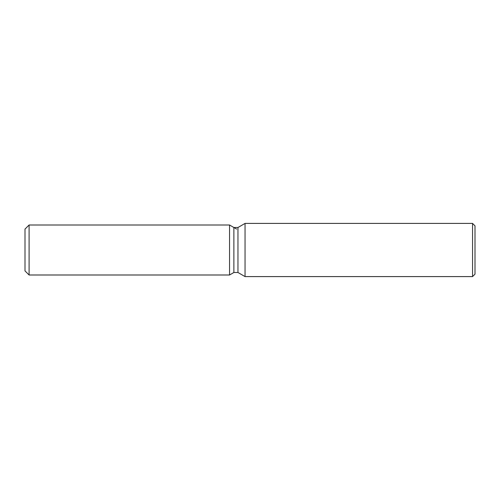 <?xml version="1.0" encoding="UTF-8"?>
<svg xmlns="http://www.w3.org/2000/svg" width="500" height="500" viewBox="0 0 500 500"><rect width="100%" height="100%" fill="white"/><g stroke="black" fill="none" stroke-linecap="round" stroke-linejoin="round"><path stroke-width="0.75" d="M233.875 227.506L233.875 272.494L229.544 274.994L29.094 274.994L25 270.906L25 229.094L29.094 225.006L229.544 225.006L233.875 227.506L237.956 227.506L245.05 223.406L472.544 223.406L475 225.863L475 274.137L472.544 276.594L245.05 276.594L237.956 272.494L233.875 272.494L229.544 274.994L229.544 225.006L236.631 229.094M237.956 272.494L237.956 227.506M245.05 276.594L245.05 223.406M472.544 276.594L472.544 223.406M229.544 274.994L229.544 225.006M29.094 274.994L29.094 225.006M25 270.906L25 229.094"/></g></svg>
